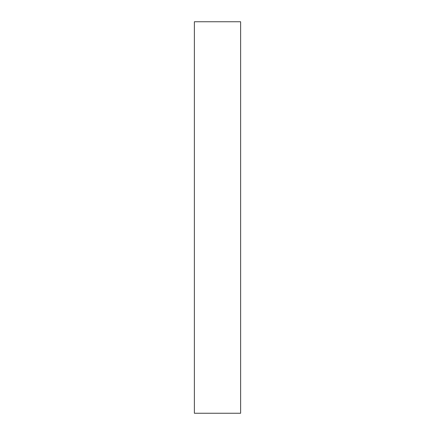 <?xml version="1.0" encoding="UTF-8"?>
<svg xmlns="http://www.w3.org/2000/svg" width="435" height="435" viewBox="0 0 435 435"><rect width="100%" height="100%" fill="white"/><g stroke="black" fill="none" stroke-linecap="round" stroke-linejoin="round"><path stroke-width="0.65" d="M240.62 413.25L194.38 413.25L194.38 21.75L240.62 21.75L240.62 413.25"/></g></svg>
